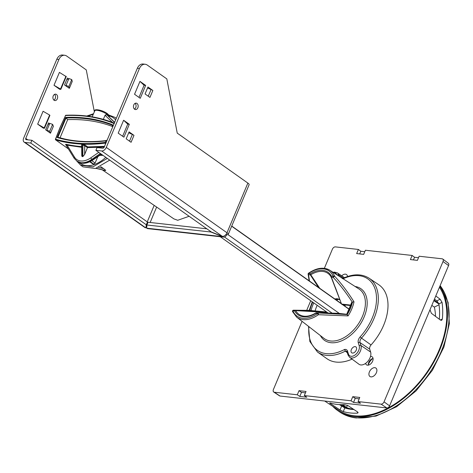 <?xml version="1.0" encoding="UTF-8"?>
<svg xmlns="http://www.w3.org/2000/svg" width="473" height="473" viewBox="0 0 473 473"><rect width="100%" height="100%" fill="white"/><g stroke="black" fill="none" stroke-linecap="round" stroke-linejoin="round"><path stroke-width="0.71" d="M369.709 349.157L360.042 342.606L360.952 345.503A8.514 5.386 125.3 0 1 358.723 353.916A8.514 5.386 125.3 0 1 351.421 358.002A8.514 5.386 125.3 0 1 349.63 357.316L358.954 364.234A8.774 5.552 -54.7 0 0 360.798 364.937A8.774 5.552 -54.7 0 0 368.325 360.722A8.774 5.552 -54.7 0 0 370.619 352.054L369.709 349.157A3.873 2.448 125.3 0 1 371.045 344.941A45.166 28.587 -54.7 0 0 378.749 284.722L369.123 278.23A44.9 28.421 125.3 0 1 361.467 338.106L360.148 336.882A5.422 3.435 -54.7 0 0 358.28 342.783L359.19 345.68A7.225 4.57 125.3 0 1 357.298 352.817A7.225 4.57 125.3 0 1 351.102 356.287A7.225 4.57 125.3 0 1 348.43 354.011L347.519 351.114A1.289 0.899 162.6 0 0 347.105 352.078L348.016 354.975A1.289 0.899 -17.4 0 1 348.43 354.011M347.519 351.114A5.422 3.435 -54.7 0 0 345.515 349.405A5.422 3.435 -54.7 0 0 344.622 349.441L345.308 351.132A45.166 28.587 125.3 0 1 326.618 355.383A45.166 28.587 125.3 0 1 317.454 352.001L326.914 358.694A45.166 28.587 -54.7 0 0 336.078 362.076A45.166 28.587 -54.7 0 0 352.078 359.131M344.628 305.919A26.583 16.827 125.3 0 1 345.633 305.008M345.314 351.137L347.306 352.71M355.164 346.626A3.613 2.288 -54.7 0 0 351.628 349.027A3.613 2.288 -54.7 0 0 351.711 352.787A3.613 2.288 -54.7 0 0 352.456 353.065A3.613 2.288 -54.7 0 0 356.003 350.647A3.613 2.288 -54.7 0 0 355.885 346.886A3.613 2.288 -54.7 0 0 355.164 346.626M324.431 268.392A28.729 18.187 125.3 0 1 329.835 270.254C323.727 266.802 316.638 267.777 308.562 273.193A1.035 0.396 -124.9 0 0 308.497 273.577L310.3 273.778A26.027 16.472 -54.7 0 1 322.787 270.355A26.027 16.472 -54.7 0 1 331.407 276.137A1.035 0.763 -28.3 0 0 331.124 277.03L341.589 304.169L331.437 277.237L333.24 277.438C339.549 284.161 345.893 292.385 352.279 302.123L353.999 301.821C347.549 291.687 341.08 283.132 334.594 276.143A1.035 0.739 -22.4 0 0 333.211 276.338A27.694 17.531 125.3 0 0 323.414 268.871A27.694 17.531 125.3 0 0 308.497 273.577A1.035 0.757 96.4 0 0 308.526 274.677A1.035 0.78 -4.1 0 1 308.331 273.589M292.746 311.855A1.035 0.739 -22.4 0 1 292.562 311.624L296.66 317.147A28.729 18.187 125.3 0 0 302.903 319.606A28.729 18.187 125.3 0 0 318.382 314.716L348.081 315.899L347.058 314.545L318.305 312.96A1.035 0.757 -83.6 0 0 317.578 313.528L315.775 313.327A1.035 0.449 -121.6 0 1 315.887 312.907A1.035 0.449 -121.6 0 1 316.053 312.884A1.035 0.804 -88.4 0 1 316.455 312.759A1.035 0.804 -88.4 0 0 316.455 312.759A1.035 1.035 0 0 0 315.887 312.907C312.009 315.255 308.366 316.366 304.967 316.254A25.093 15.881 -54.7 0 1 304.015 316.183A25.093 15.881 -54.7 0 1 295.708 310.613A1.035 0.763 151.7 0 0 294.673 310.968L292.864 310.767A1.035 0.757 96.4 0 1 293.591 310.199A1.035 0.976 -91.8 0 0 293.485 310.199L293.485 310.199A1.035 1.035 0 0 0 292.562 311.624A1.035 0.739 -22.4 0 1 292.864 310.767A27.694 17.531 125.3 0 0 302.661 318.24A27.694 17.531 125.3 0 0 317.584 313.528A1.035 0.396 -124.9 0 0 318.376 314.716L318.305 312.96L316.502 312.759L337.917 313.297L346.756 314.279M309.484 310.383L325.075 311.861L293.591 310.199L309.484 310.383A28.682 18.157 125.3 0 1 312.476 301.969M337.876 313.292L316.461 312.759A1.035 0.804 -88.4 0 1 316.502 312.759L316.502 312.759A1.035 0.757 96.4 0 0 315.775 313.327A26.027 16.472 -54.7 0 1 303.288 316.75A26.027 16.472 -54.7 0 1 294.667 310.968A1.035 0.757 -83.6 0 1 295.394 310.4A1.035 0.591 -87.3 0 1 295.708 310.613L325.448 312.304A10.323 6.533 -54.7 0 0 325.525 313.002M325.448 312.304L325.59 312.014L326.246 312.476A10.323 6.533 125.3 0 0 326.269 313.025M325.59 312.014L325.075 311.861M315.16 310.755A25.985 16.449 125.3 0 1 316.614 306.587A25.985 16.449 125.3 0 1 317.182 305.304M309.49 281.063L308.526 274.677L310.329 274.878L318.53 287.46M310.3 273.778A1.035 0.449 58.4 0 0 310.779 274.76A1.035 0.372 -32.7 0 1 310.329 274.878A1.035 0.757 -83.6 0 1 310.3 273.778M341.411 303.654L342.239 304.63L350.854 305.593M341.784 304.092L351.001 305.12M352.279 302.123L351.811 302.69M352.101 302.099A28.161 17.826 -54.7 0 1 346.88 314.521L347.058 314.545M310.779 274.76A25.093 15.881 -54.7 0 1 322.817 271.461A25.093 15.881 -54.7 0 1 331.124 277.03A1.035 0.579 -22.5 0 0 331.437 277.237L331.437 277.237A1.035 0.757 96.4 0 1 331.407 276.137L333.211 276.338A1.035 0.757 -83.6 0 0 333.24 277.438L334.594 276.143A28.729 18.187 125.3 0 0 329.835 270.254L358.972 288.973A30.284 19.168 -54.7 0 1 360.497 320.398A30.284 19.168 -54.7 0 1 330.592 340.986A30.284 19.168 -54.7 0 1 324.011 338.39L296.66 317.147M337.959 299.338A26.583 16.827 -54.7 0 0 336.8 300.379M335.676 299.586A10.323 6.533 125.3 0 1 338.112 299.35A10.323 6.533 125.3 0 1 339.78 299.864M340.241 300.349A10.323 6.533 -54.7 0 0 339.389 299.551A10.323 6.533 -54.7 0 0 337.296 298.776A10.323 6.533 -54.7 0 0 334.86 299.007M319.76 288.329L310.773 274.76M438.773 303.435L434.048 300.095M340.495 404.657L341.252 405.19A74.846 47.377 -54.7 0 0 347.46 408.571A74.846 47.377 -54.7 0 0 347.992 408.778M341.955 404.675L347.46 408.571L342.647 404.669M439.831 286.336A81.297 51.462 125.3 0 1 439.63 350.251A81.297 51.462 125.3 0 1 337.527 410.458A81.297 51.462 125.3 0 1 332.714 406.295M353.68 409.376A74.71 47.294 125.3 0 1 346.496 407.537L342.913 404.663M347.436 405.296L346.496 407.537M438.897 303.991L433.806 300.674M439.021 304.807L434.368 307.089L431.808 305.422M435.509 316.372A67.988 43.037 -54.7 0 0 434.368 307.089M438.838 303.666L433.871 300.515M297.298 394.789L299.031 390.668L306.037 391.455L304.305 395.576L306.788 397.214L299.781 396.433L297.298 394.789L274.269 392.223A2.82 1.786 125.3 0 1 273.731 392.034L279.573 395.877A2.584 1.632 -54.7 0 0 280.069 396.049L386.867 407.968A2.584 1.632 -54.7 0 0 389.586 405.869L448.57 265.554A2.584 1.632 -54.7 0 0 448.339 263.272L442.769 259.044A2.82 1.786 125.3 0 1 443.024 261.534L384.041 401.843A2.82 1.786 125.3 0 1 381.072 404.143L358.043 401.571L360.527 403.215L353.526 402.434L351.043 400.791L352.775 396.67L355.217 398.402L359.19 398.845M337.113 404.415A81.149 51.368 -54.7 0 0 344.362 404.61L347.909 405.568L357.517 411.906L358.114 412.781L357.286 413.136A80.617 51.037 125.3 0 1 350.032 412.947A80.617 51.037 125.3 0 1 343.28 411.575L340.01 409.949L330.402 403.611C329.486 402.99 329.474 402.801 330.355 403.049A81.149 51.368 -54.7 0 0 337.113 404.415M324.715 401.033L338.922 410.381A80.445 50.924 -54.7 0 0 354.336 415.791A80.445 50.924 -54.7 0 0 428.26 370.27A80.445 50.924 -54.7 0 0 439.452 287.241M430.058 309.584A81.149 51.368 -54.7 0 1 430.034 309.862L431.358 313.274L440.511 320.115L441.658 320.322L442.344 319.062A80.617 51.037 125.3 0 0 442.036 302.348L440.132 299.22L435.787 295.968M330.609 403.12L330.402 403.611C329.486 402.99 329.474 402.801 330.355 403.049M442.769 259.044A2.82 1.786 125.3 0 0 442.166 258.808L419.137 256.236L417.405 260.357L410.398 259.576L412.131 255.455L414.543 257.277L418.516 257.72M412.131 255.455L365.398 250.241L363.666 254.362L356.66 253.575L358.392 249.454L360.804 251.275L364.772 251.719M358.392 249.454L335.363 246.888A2.82 1.786 125.3 0 0 332.401 249.182L324.354 268.321M413.432 259.914L414.543 257.277M352.775 396.67L359.776 397.45L358.043 401.571M304.305 395.576L351.043 400.791M273.731 392.034A2.82 1.786 125.3 0 1 273.418 389.498L302.064 321.344M306.711 310.294L310.726 300.733M374.841 367.681A5.162 3.27 -54.7 0 0 369.407 371.89A5.162 3.27 -54.7 0 0 369.927 376.496A5.162 3.27 -54.7 0 0 376.407 372.671A5.162 3.27 -54.7 0 0 375.887 368.065A5.162 3.27 -54.7 0 0 374.841 367.681M347.513 276.522A5.162 3.27 -54.7 0 0 346.508 274.535A5.162 3.27 -54.7 0 0 345.461 274.151A5.162 3.27 -54.7 0 0 341.737 275.83M365.588 363.4A4.901 3.104 -54.7 0 0 366.474 364.813A4.901 3.104 -54.7 0 0 372.629 361.183A4.901 3.104 -54.7 0 0 372.139 356.808A4.901 3.104 -54.7 0 0 370.507 356.441M299.781 396.433L301.478 392.401L305.452 392.844M299.031 390.668L301.478 392.401M353.526 402.434L355.217 398.402M359.693 253.918L360.804 251.275M368.284 364.772A9.549 6.043 125.3 0 1 372.7 358.528M439.322 319.222A76.585 48.477 -54.7 0 0 438.885 303.891L436.875 300.816L434.445 299.161M339.437 404.61L344.805 407.945A76.585 48.477 -54.7 0 0 353.94 409.541M368.319 365.138A4.901 3.104 125.3 0 1 368.372 363.607A4.901 3.104 125.3 0 1 368.751 362.401A4.901 3.104 125.3 0 1 371.636 359.001A4.901 3.104 125.3 0 1 373.061 358.439M227.951 234.626L339.378 313.457M332.135 313.167L224.462 236.997M328.167 313.073L220.247 236.725M100.601 166.573L103.617 168.642L98.644 167.448M104.616 170.428L95.978 168.364L105.491 170.528C106.076 170.617 105.455 169.984 103.617 168.642M189.129 216.279L177.73 220.276L173.893 218.893L102.363 169.896M109.718 160.105L95.404 168.512L82.982 166.839L80.605 165.16L93.033 166.833L107.312 158.402M81.93 145.063L81.805 144.141L73.989 143.508A232.273 147.032 125.3 0 1 55.678 139.896L68.349 148.859M65.83 144.779A0.514 0.325 -54.7 0 0 65.824 144.779L65.824 144.779C65.274 144.318 65.67 144.224 67.006 144.496L67.125 145.181L81.705 147.286M66.983 144.49A232.273 147.032 -54.7 0 0 81.699 146.606M82.598 144.164L85.199 145.14L87.73 146.926L84.655 154.446L82.834 156.622L82.864 144.608L82.598 144.164L81.805 144.141L87.529 147.594L104.22 147.079M81.681 144.844L82.024 144.59L82.119 156.539L81.77 155.871L81.669 144.756L82.048 145.099M105.958 142.952A11.612 7.349 125.3 0 1 104.864 143.165A0.514 0.349 -97.1 0 1 104.663 142.474A231.758 146.707 125.3 0 1 55.589 139.21A0.514 0.39 106.2 0 0 55.678 139.896A0.514 0.325 125.3 0 1 55.619 139.866L55.619 139.866A0.514 0.325 125.3 0 1 55.518 139.588M55.524 139.393L60.248 127.343L65.54 115.542A231.758 146.707 125.3 0 1 78.14 115.583A231.758 146.707 125.3 0 1 85.069 116.157A231.758 146.707 125.3 0 1 112.834 123.039A11.098 7.024 125.3 0 1 114.028 123.749M100.743 154.689A232.273 147.032 -54.7 0 0 102.079 154.701M99.768 155.345L103.049 155.386M97.84 156.658L95.085 162.99L93.707 164.066L92.72 163.889L89.734 161.778M101.068 153.985L92.554 159.756C88.634 162.369 84.933 163.481 81.451 163.096L77.418 161.571C81.894 164.338 87.109 163.776 93.075 159.886A1.289 0.503 55.9 0 1 92.554 159.756L91.898 159.295L100.335 153.465M76.727 161.08L80.842 162.671C84.324 163.055 88.008 161.932 91.898 159.295A1.289 0.508 55.3 0 1 90.881 157.787A19.358 12.298 124.7 0 1 74.498 157.113L67.125 145.181L65.901 144.809M82.834 156.622L82.119 156.539M91.827 160.678L95.085 162.99M87.73 146.926L104.527 146.346M85.199 145.14A0.514 0.325 -54.7 0 0 84.673 145.566L84.655 154.446M105.018 140.954L107.022 140.416M111.918 124.523C101.281 120.379 89.959 118.025 77.944 117.446A233.934 148.084 -54.7 0 0 65.623 117.41L66.019 117.996L57.889 137.336L57.168 137.531A233.934 148.084 -54.7 0 0 68.408 140.12A233.934 148.084 -54.7 0 0 105.012 140.978A0.514 0.349 -96.5 0 1 105.355 140.7A233.443 147.777 -54.7 0 1 75.899 140.859A233.443 147.777 -54.7 0 1 66.527 139.417A233.443 147.777 -54.7 0 1 57.889 137.336L60.047 137.803L67.68 119.634L66.019 117.996A233.443 147.777 -54.7 0 1 111.93 125.055A0.514 0.396 111.1 0 1 111.918 124.523L113.325 125.416M66.013 115.311A0.514 0.361 87.5 0 0 65.853 115.258A0.514 0.514 0 0 0 65.392 115.56L65.475 115.684M114.235 123.252A11.612 7.349 125.3 0 0 113.414 122.826A0.514 0.396 111.9 0 0 113.354 122.791C98.963 117.02 83.124 114.507 65.842 115.258A0.514 0.361 87.5 0 0 65.54 115.542L60.101 127.367M67.68 119.634A232.704 147.304 125.3 0 1 112.816 126.634M67.385 139.582A232.704 147.304 125.3 0 1 60.047 137.803M103.327 119.356L105.077 115.276L106.514 114.679L107.495 115.406M106.514 114.679L106.727 114.874A1.289 0.999 134.1 0 0 105.101 115.3M107.359 115.276L114.637 122.294M116.252 118.463L114.886 117.334L108.802 115.028M105.349 141.202L106.378 141.947M56.482 94.488A3.228 2.359 96.4 0 0 55.631 94.157A3.228 2.359 96.4 0 0 53.041 96.492A3.228 2.359 96.4 0 0 54.064 100.235A3.228 2.359 96.4 0 0 54.915 100.566A3.228 2.359 96.4 0 0 57.505 98.23A3.228 2.359 96.4 0 0 56.482 94.488M147.138 224.373L147.434 222.008L146.275 224.77L30.763 143.053L31.922 140.292L26.145 139.647A1.289 0.816 -54.7 0 1 25.879 139.547A1.289 0.816 -54.7 0 1 25.749 138.4L58.918 59.497A7.745 5.658 -83.6 0 1 64.671 55.27L62.566 55.034A7.745 5.658 96.4 0 0 56.813 59.267L23.65 138.163A4.387 2.779 125.3 0 0 24.093 142.077A4.387 2.779 125.3 0 0 24.98 142.408L145.678 227.791L146.79 225.692M54.543 94.375A3.228 2.359 -83.6 0 1 55.518 97.385A3.228 2.359 -83.6 0 1 53.904 100.11M67.018 78.985L68.325 79.913M48.151 123.867L49.245 124.636M64.671 55.27A7.745 5.658 -83.6 0 1 66.711 56.062L86.281 69.909L94.346 111.841M43.078 111.267L37.669 124.145L44.172 127.911L49.624 115.051L43.078 111.267M44.172 127.911L44.497 128.242L43.374 128.183L37.669 124.145M59.716 89.314L54.005 85.276L60.514 89.036L60.84 89.367L59.716 89.314M66.031 76.531L59.421 72.393L54.005 85.276M68.733 78.95L67.426 78.021L64.511 84.945L69.336 88.345L72.245 81.433L71.76 79.576L68.904 78.542L66.001 85.442L68.863 86.476L71.76 79.576M49.653 123.672L48.559 122.903L45.65 129.821L50.475 133.226L53.384 126.315L52.615 124.375L49.771 123.388L46.868 130.288L49.712 131.275L52.615 124.375M24.093 142.077L144.785 227.46A4.387 2.779 -54.7 0 0 145.678 227.791M146.275 224.77L145.897 227.815M30.763 143.053L24.98 142.408M31.922 140.292L147.434 222.008M139.452 68.49L137.353 68.254A7.745 5.658 96.4 0 1 143.106 64.021L145.205 64.257A7.745 5.658 -83.6 0 0 139.452 68.49L106.289 147.387A4.387 2.779 125.3 0 1 101.671 150.964L95.889 150.319L211.407 232.042L222.363 236.352A4.387 2.779 -54.7 0 0 226.987 232.775A5.162 1.318 22.8 0 1 228.24 234.383A5.162 1.318 22.8 0 1 226.744 234.691A4.387 3.205 -83.6 0 1 223.487 237.091A4.387 3.205 -83.6 0 1 222.328 236.636L222.198 236.334M211.449 232.06L146.872 225.006L146.695 228.193A4.387 3.205 96.4 0 0 147.848 228.648L223.487 237.091M226.744 234.691L226.124 234.253M211.384 232.208L222.127 236.494M146.872 225.006L148.031 222.251L206.843 228.814M228.24 234.383L249.129 184.695A5.162 1.318 -157.2 0 0 247.87 183.086L177.245 133.126L166.821 78.896L147.251 65.049A7.745 5.658 -83.6 0 0 145.205 64.257M145.666 85.424L140.256 98.301L134.545 94.263L139.961 81.38L145.666 85.424L144.094 85.246L139.961 81.38M134.604 109.228A3.228 2.359 96.4 0 0 135.455 109.559A3.228 2.359 96.4 0 0 138.045 107.217A3.228 2.359 96.4 0 0 137.022 103.475A3.228 2.359 96.4 0 0 136.171 103.144A3.228 2.359 96.4 0 0 133.581 105.485A3.228 2.359 96.4 0 0 134.604 109.228M123.619 120.254L129.33 124.293L127.751 124.121L123.619 120.254L118.203 133.138L123.914 137.176L129.33 124.293M133.989 135.355L129.099 131.89L126.185 138.814L131.08 142.278L133.989 135.355A3.352 0.857 -157.2 0 0 132.363 134.444L128.709 132.807M152.856 90.473L147.96 87.014L145.051 93.938L149.947 97.397L152.856 90.473A3.352 0.857 -157.2 0 0 151.064 89.498L148.25 96.202M137.353 68.254L104.19 147.156A1.289 0.816 -54.7 0 1 102.83 148.209L97.054 147.558L95.889 150.319M135.083 103.368A3.228 2.359 -83.6 0 1 136.053 106.378A3.228 2.359 -83.6 0 1 134.444 109.097M151.064 89.503L147.558 87.978M138.985 97.403L144.094 85.246M122.643 136.277L127.751 124.121M49.689 115.406L49.624 115.051M60.514 89.036L65.966 76.177M66.179 86.121L66.001 85.442M68.863 86.476L69.336 88.345M47.087 130.838L46.868 130.288M49.712 131.275L50.475 133.226M371.045 344.941L361.467 338.106A4.133 2.613 -54.7 0 0 360.042 342.606A1.289 0.899 162.6 0 0 358.28 342.783M343.079 278.763A43.611 27.605 125.3 0 1 359.066 275.682A43.611 27.605 125.3 0 1 376.514 297.996A43.611 27.605 125.3 0 1 360.148 336.882M343.487 278.106L338.78 274.919L339.206 276.279M344.474 277.675L337.29 272.832A8.514 5.386 125.3 0 1 338.78 274.919A1.289 0.899 162.6 0 0 337.184 274.979M333.79 272.803A7.225 4.57 125.3 0 1 334.346 272.82A7.225 4.57 125.3 0 1 336.912 274.807M347.105 352.078L346.703 351.457A4.133 2.613 -54.7 0 0 345.834 351.126A4.133 2.613 -54.7 0 0 345.296 351.132M344.622 349.441A43.877 27.771 125.3 0 1 326.287 353.656A43.877 27.771 125.3 0 1 308.916 326.666M320.381 335.57A31.573 19.984 -54.7 0 0 330.893 342.694A31.573 19.984 -54.7 0 0 363.985 317.312A31.573 19.984 -54.7 0 0 355.105 286.484M359.19 345.68A1.289 0.899 -17.4 0 1 360.952 345.503L370.619 352.054M354.005 301.821A29.716 18.808 125.3 0 1 348.081 315.899M312.754 302.17A28.161 17.826 -54.7 0 0 309.862 310.389M313.77 302.886A27.162 17.194 -54.7 0 0 313.037 304.529A27.162 17.194 -54.7 0 0 311.116 310.483M352.474 302.105A28.682 18.157 125.3 0 1 347.223 314.598M440.15 285.586L448.102 302.413L449.35 323.633L443.911 347.04L432.417 370.258L416.086 390.869L396.622 406.703L376.017 416.086L356.329 417.966C349.878 417.239 344.155 415.123 339.159 411.611A81.297 51.462 -54.7 0 0 355.649 417.7A81.297 51.462 -54.7 0 0 441.262 351.404A81.297 51.462 -54.7 0 0 440.121 285.651M448.57 265.554L443.024 261.534M384.041 401.843L389.586 405.869M386.867 407.968L381.072 404.143M274.269 392.223L280.069 396.049M340.01 409.949L341.583 406.201M344.805 407.945L343.28 411.575M357.286 413.136L357.736 412.066M440.387 320.02L442.344 319.062M442.036 302.348L438.885 303.891M436.875 300.816L440.132 299.22M349.34 309.46L342.558 304.665M341.471 303.897L231.669 226.224M341.376 303.619L231.74 226.059L341.382 303.642M342.884 304.701L349.405 309.312L342.913 304.707M105.491 170.528L96.202 168.299M105.639 143.709L104.864 143.165A232.273 147.032 125.3 0 1 82.586 144.159M85.589 115.926A232.273 147.032 125.3 0 1 113.284 122.773M109.198 115.962A28.132 17.743 125.9 0 1 115.619 119.959M105.798 157.326A28.132 17.743 125.9 0 1 79.464 162.659M98.751 152.347L90.881 157.787M74.421 158.573A1.289 0.958 -31.7 0 1 74.22 158.354A1.289 0.958 -31.7 0 1 74.214 158.354A1.289 0.958 -31.7 0 1 74.498 157.113M93.707 164.066L90.177 161.571M89.811 161.742L92.98 163.983M106.319 142.083A11.098 7.024 125.3 0 1 104.663 142.474M57.168 137.531L65.623 117.41M114.377 123.347L113.354 122.791A0.514 0.396 111.9 0 0 112.834 123.039M113.148 125.836A8.916 5.641 -54.7 0 0 111.93 125.055L112.864 126.522M114.567 122.466L107.572 115.477A1.289 0.993 134 0 1 107.661 115.554L114.643 122.282M105.077 115.276L112.503 122.454M94.813 110.765C93.755 108.961 101.234 109.393 107.105 113.443C109.157 115.17 109.819 116.275 109.103 116.772A7.751 1.981 -157.2 0 0 107.211 114.36A7.751 1.981 -157.2 0 0 99.691 110.865A7.751 1.981 -157.2 0 0 94.813 110.765L92.194 116.825M87.83 116.163L93.282 114.312M107.743 115.637A1.289 0.993 134 0 0 107.661 115.554L107.424 115.329M58.918 59.497L56.813 59.267M147.245 221.878L154.18 205.388M25.749 138.4L27.771 139.825M156.634 207.068L150.154 222.487M146.695 228.193L222.328 236.636M106.289 147.387L226.987 232.775L247.87 183.086M222.363 236.352L101.671 150.964M129.531 141.179L132.363 134.45M369.123 278.23C361.662 273.565 352.716 273.713 342.292 278.674M337.29 272.832L334.34 272.099L333.063 272.33M348.016 354.975L349.63 357.316M308.526 326.358L309.868 341.524L317.454 352.001M308.562 273.193A1.035 1.035 0 0 0 308.124 274.115M308.124 274.133L309.147 280.814M335.357 287.46L341.459 303.855M335.481 287.767L335.268 287.247M351.752 302.306L346.632 314.48M293.485 310.199L309.638 310.365M312.275 301.827L309.194 310.353M337.527 410.458L339.159 411.611M60.095 127.379L55.436 139.257A0.514 0.514 0 0 0 55.619 139.866L68.366 148.883M77.424 161.577L74.214 158.354M65.806 144.744L74.22 158.354M101.417 154.228L93.075 159.886M80.611 165.16L77.022 161.293M107.111 140.197L105.278 140.694C91.614 142.237 78.701 141.811 66.527 139.417M93.53 113.727L86.772 116.027M116.305 118.333L114.88 117.328M49.913 115.359L44.497 128.242M66.255 76.484L60.84 89.367"/></g></svg>
